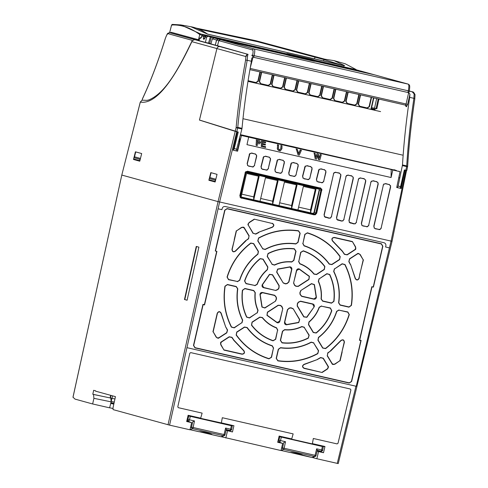 <?xml version="1.0" encoding="UTF-8"?>
<svg xmlns="http://www.w3.org/2000/svg" width="488" height="488" viewBox="0 0 488 488"><rect width="100%" height="100%" fill="white"/><g stroke="black" fill="none" stroke-linecap="round" stroke-linejoin="round"><path stroke-width="0.73" d="M110.428 397.976L114.93 398.989M111.087 401.368L114.253 402.094M187.917 419.466L189.466 419.832A1.311 0.317 102.8 0 1 188.868 421.028A1.311 1.275 -74.6 0 1 187.923 419.442L194.486 420.955L192.662 421.894L191.564 427.14L224.968 434.759A1.311 1.257 68.8 0 1 224.199 435.68L225.005 434.765L226.286 429.519L225.615 428.055L231.568 429.397A1.311 1.275 105.4 0 0 231.568 429.397A1.311 1.275 -74.6 0 1 230.031 430.416A1.311 0.317 102.8 0 1 230.019 430.416C231.391 430.087 231.916 429.751 231.605 429.403L232.288 425.945L187.996 415.806M216.55 422.309L198.671 418.039L216.55 422.309M225.804 424.157L232.288 425.945M225.615 428.055L224.041 434.515A1.311 0.317 -77.2 0 1 224.035 434.54A1.311 0.317 102.8 0 1 223.492 435.729A1.311 1.257 68.8 0 0 224.199 435.68L221.65 436.668A1.311 1.257 68.8 0 1 220.936 436.717A1.311 0.317 102.8 0 1 220.881 436.723A1.311 0.317 102.8 0 1 220.875 436.723L221.65 436.668M194.486 420.955L193.126 427.476A1.311 0.317 102.8 0 1 192.577 428.678A1.311 1.257 -111.8 0 1 191.564 427.14L190.497 427.567M211.804 434.625L199.561 431.764L211.896 434.674A1.311 1.299 98.7 0 1 211.334 434.387M211.139 434.18L211.951 434.668C212.725 433.905 201.562 431.288 199.061 431.727L199.006 431.734A1.311 0.317 102.8 0 1 199 431.734A1.311 1.067 -76.2 0 0 199.165 431.752M190.009 429.66A1.311 1.257 68.2 0 0 190.076 429.678L199.061 431.727A1.311 0.317 102.8 0 1 199.006 431.734L190.027 429.684A1.311 1.275 -74.6 0 1 190.003 429.678A1.311 0.317 102.8 0 1 190.015 429.684L199.006 431.734M278.947 440.231L280.502 440.597A1.311 0.317 102.8 0 1 279.899 441.793A1.311 1.275 -74.6 0 1 278.953 440.206L285.517 441.719L283.693 442.659L282.595 447.905L315.998 455.524A1.311 1.257 68.8 0 1 315.236 456.445L316.035 455.53L317.316 450.284L316.651 448.82L322.599 450.162A1.311 1.275 105.4 0 1 322.592 450.186A1.311 1.275 -74.6 0 1 321.061 451.18M307.58 443.074L289.701 438.803L307.58 443.074M316.834 444.922L322.379 446.508L279.026 436.571M323.318 446.709L322.635 450.168C322.946 450.515 322.422 450.851 321.055 451.18L321.055 451.18A1.311 0.317 102.8 0 0 321.653 449.985A1.311 0.317 -77.2 0 0 321.659 449.96L322.379 446.508M316.651 448.82L315.071 455.28A1.311 0.317 -77.2 0 1 315.065 455.304A1.311 0.317 102.8 0 1 314.522 456.493A1.311 1.257 68.8 0 0 315.236 456.445L312.68 457.433A1.311 1.257 68.8 0 1 311.966 457.482A1.311 0.317 102.8 0 1 311.911 457.488L312.68 457.433M285.517 441.719L284.156 448.24A1.311 0.317 102.8 0 1 283.607 449.442A1.311 1.257 -111.8 0 1 282.595 447.905L281.527 448.332M302.834 455.389L290.592 452.529L302.926 455.438A1.311 1.299 98.7 0 1 302.371 455.151M302.17 454.944L302.981 455.432C303.756 454.67 292.593 452.053 290.092 452.492L290.037 452.498A1.311 0.317 102.8 0 1 290.031 452.498L281.058 450.448A1.311 1.275 -74.6 0 1 281.033 450.442M281.039 450.424A1.311 1.257 68.2 0 0 281.106 450.442L290.092 452.492A1.311 0.317 102.8 0 1 290.037 452.498L281.051 450.448A1.311 0.317 102.8 0 0 281.106 450.442L283.607 449.442L314.522 456.493L311.966 457.482L302.981 455.432A1.311 0.317 -77.2 0 1 302.926 455.438L311.911 457.488A1.311 1.275 -74.6 0 0 312.314 457.512M293.306 146.717C302.34 148.864 303.353 149.188 296.344 147.675C287.31 145.528 286.297 145.21 293.306 146.717L288.426 145.705M301.224 148.688L296.344 147.675M255.401 138.073C264.435 140.221 265.448 140.538 258.439 139.031C249.405 136.878 248.392 136.561 255.401 138.073L250.521 137.061M263.319 140.044L258.439 139.031M274.354 142.392C283.388 144.546 284.4 144.863 277.391 143.35C268.357 141.203 267.345 140.886 274.354 142.392L269.474 141.38M282.271 144.363L277.391 143.35M312.259 151.042C321.293 153.189 322.306 153.506 315.297 152C306.263 149.853 305.25 149.529 312.259 151.042L307.379 150.029M320.177 153.012L315.297 152M178.193 407.632L177.803 406.766L189.814 353.214L190.741 352.61L350.347 389.021L350.915 389.961L338.007 443.311L337.086 443.903L313.333 438.48L312.399 443.629L324.965 446.496L323.514 452.73L318.536 451.595L316.871 458.738L338.239 463.6L392.047 241.31L391.071 241.096L405.845 170.294L404.894 170.062M209.736 43.511L210.981 43.761M201.581 37.204L199.696 38.082L199.043 40.65L205.417 42.413L206.583 37.259L208.089 36.277L218.069 39.028L216.544 40.004L215.287 45.134L216.635 40.028L218.173 39.052L286.169 54.565L218.069 39.028M211.316 37.021L209.675 43.402M204.954 38.137L204.801 36.759A584.868 6.173 13 0 0 205.308 36.874M205.32 36.832A584.868 6.173 13 0 1 204.814 36.716L201.934 35.959A1.311 1.275 105.4 0 1 203.465 34.996L286.377 53.973L203.465 34.996L204.972 35.41L204.801 36.759L203.435 36.386A1.311 1.275 -74.6 0 1 204.972 35.41L286.34 54.034M357.497 70.132L314.467 60.372L359.003 70.547A1.311 1.275 -74.6 0 1 359.058 70.559L357.551 70.144A1.311 1.275 105.4 0 0 357.497 70.132L357.551 70.144M359.156 70.675A1.311 0.494 -77.2 0 0 359.003 70.547L314.485 60.445M209.425 43.334L208.504 43.115L210.389 36.795M286.303 54.119L206.869 35.935A1.311 1.275 105.4 0 0 205.338 36.911L205.344 36.899M203.465 34.996C202.178 35.264 201.66 35.581 201.898 35.953L200.678 38.351A1.311 1.275 -74.6 0 1 201.434 37.448M216.733 38.515L216.178 38.393M361.01 71.102A1.311 1.275 105.4 0 0 360.906 71.071A1.311 0.488 102.8 0 1 360.9 71.071A1.311 0.488 102.8 0 1 360.906 71.071L314.504 60.542L360.9 71.071L372.1 74.164L314.455 61.012M201.928 36.002L201.416 37.491M205.417 42.413L208.504 43.115M206.583 37.259L205.332 36.942M205.326 36.954L204.082 39.29A1.311 1.275 -74.6 0 1 204.844 38.393M204.082 39.29L203.423 39.107A1.311 1.275 -74.6 0 1 204.893 38.125M203.423 39.107L203.429 36.435M216.544 40.004L212.317 38.839L213.878 37.869M212.317 38.839L210.932 43.932L215.287 45.134M314.449 61.018L372.1 74.164M318.816 188.533L246.525 172.038M313.796 213.286L319.372 189.112M240.688 196.896L241.084 196.987L246.519 173.441L259.152 176.321L253.717 199.866L260.037 201.306L265.472 177.76L278.105 180.645L272.67 204.191L278.99 205.631L284.425 182.085L297.058 184.964L291.623 208.51L297.942 209.956L303.377 186.41L316.01 189.289L310.575 212.835L313.308 213.457M319.994 188.545L320.903 189.35L320.951 190.106L315.773 213.079L315.053 213.994L314.241 214.079L312.875 213.439L314.406 212.439L319.469 189.984L318.518 188.417L319.939 188.539M297.942 209.95L310.569 212.835L310.545 209.846L315.327 189.131M278.99 205.631L291.623 208.51L291.592 205.527L279.642 202.801M260.037 201.306L272.67 204.191L272.639 201.202L260.69 198.476M241.084 196.981L253.717 199.866M314.406 214.122L241.493 197.494L240.804 197.067L240.541 195.926L245.763 172.965L246.135 172.301L247.3 171.971L320.165 188.588L321.067 189.393L321.116 190.149L315.937 213.122L315.211 214.037L241.359 197.451M310.545 209.846L298.595 207.119M296.375 184.812L291.592 205.527M277.422 180.487L272.639 201.202M258.469 176.162L253.687 196.877L241.737 194.151M253.711 199.86L253.687 196.877M364.207 178.889L360.638 178.077L358.979 178.553L358.454 179.499L349.091 220.674L349.469 222.296L354.093 223.736L355.24 223.614L356.277 222.314L365.567 181.121L365.5 180.041L364.207 178.889L365.5 180.041M351.769 176.052L348.206 175.241L346.541 175.717L346.016 176.662L336.653 217.837L337.031 219.46L341.655 220.899L342.802 220.777L343.845 219.478L353.129 178.285L353.062 177.205L351.769 176.052L353.062 177.205M339.331 173.216L335.768 172.404L334.109 172.88L333.579 173.826L324.221 215.001L324.599 216.623L329.223 218.063L330.364 217.941L331.407 216.635L340.697 175.448L340.624 174.369L339.331 173.216L340.624 174.369M362.883 225.743L366.531 226.572L367.678 226.45L368.715 225.151L378.005 183.958L377.932 182.878L376.644 181.731L373.076 180.914L371.417 181.39L370.886 182.335L361.529 223.51L361.907 225.133L362.84 225.962L361.907 225.133M375.321 228.579L378.969 229.409L380.109 229.287L381.152 227.987L390.437 186.794L390.37 185.714L389.076 184.568L385.514 183.75L383.855 184.226L383.324 185.172L373.967 226.347L374.339 227.969L375.278 228.799L374.339 227.969M248.666 165.944L252.253 166.768L253.4 166.64L254.437 165.34L256.493 156.239L256.42 155.16L255.132 154.013L251.564 153.195L249.905 153.677L247.312 163.712L247.684 165.34L248.624 166.17L247.684 165.34M262.52 169.104L266.106 169.928L267.253 169.8L268.29 168.5L270.346 159.399L270.273 158.319L268.986 157.173L265.417 156.355L263.758 156.837L261.165 166.872L261.537 168.5L262.477 169.33L261.537 168.5M276.373 172.264L279.959 173.088L281.106 172.965L282.143 171.66L284.199 162.559L284.132 161.479L282.839 160.332L279.27 159.515L277.611 159.997L275.019 170.031L275.391 171.66L276.33 172.49L275.391 171.66M290.226 175.424L293.813 176.247L294.959 176.125L296.002 174.82L298.052 165.719L297.985 164.639L296.692 163.492L293.123 162.681L291.464 163.157L288.872 173.191L289.25 174.82L290.183 175.649L289.25 174.82M304.079 178.59L307.672 179.407L308.812 179.285L309.856 177.98L311.905 168.885L311.838 167.799L310.545 166.652L306.976 165.841L305.317 166.316L302.725 176.351L303.103 177.98L304.079 178.59L303.103 177.98M317.932 181.749L321.525 182.567L322.666 182.445L323.709 181.139L325.758 172.044L325.691 170.965L324.398 169.812L320.836 169.001L319.17 169.476L316.578 179.517L316.956 181.139L317.932 181.749L316.956 181.139M316.468 213.232L321.653 190.259L321.58 189.179L320.293 188.026L247.422 171.41L245.763 171.886L240.017 195.792L240.395 197.42L241.371 198.024L314.284 214.659L315.431 214.537L316.694 213.28L315.431 214.537M254.272 219.386L249.13 222.717L248.313 223.888L248.355 224.901A8.619 8.363 105.4 0 0 248.179 224.95L253.229 233.288L255.681 233.929A71.016 68.906 -74.6 0 1 258.609 232.373A8.619 8.363 105.4 0 0 258.597 232.239L272.206 227.115C274.067 225.871 274.067 224.663 272.206 223.474L254.242 219.149L272.206 223.474M249.002 236.027L243.945 227.689A8.619 8.363 105.4 0 0 243.823 227.835L242.963 227.353L241.584 227.603L236.442 230.934L232.178 249.405C232.398 251.649 233.453 252.18 235.344 250.991L245.745 240.56A8.619 8.363 105.4 0 0 245.854 240.633A71.016 68.906 -74.6 0 1 248.49 238.589L249.002 236.027L248.624 238.778L245.854 240.633M322.074 372.259L327.216 368.928L328.034 367.757L327.997 366.744A8.619 8.363 105.4 0 0 328.174 366.695L323.117 358.351L320.665 357.71A71.016 68.906 -74.6 0 1 317.743 359.272A8.619 8.363 105.4 0 0 317.755 359.406L304.14 364.53C302.279 365.768 302.279 366.982 304.14 368.165L322.123 372.503L304.097 368.391C302.017 367.061 302.017 365.701 304.097 364.31L317.755 359.406M327.35 355.612L332.401 363.957A8.619 8.363 105.4 0 0 332.523 363.81L333.383 364.292L334.762 364.042L339.904 360.711L344.168 342.24C343.955 339.996 342.899 339.465 341.002 340.648L330.608 351.079A8.619 8.363 105.4 0 0 330.492 351.012A71.016 68.906 -74.6 0 1 327.863 353.05L327.35 355.612L327.741 352.873L330.492 351.012M352.214 241.725L334.274 237.632C332.084 237.894 331.553 238.98 332.682 240.907L342.686 251.418A8.619 8.363 105.4 0 0 342.613 251.534A71.016 68.906 -74.6 0 1 344.565 254.205L347.053 254.687L355.258 249.374A8.619 8.363 105.4 0 0 355.118 249.252L355.6 248.361L355.38 246.952L352.36 241.523L355.575 246.83L355.825 248.41L355.636 249.405L355.258 249.374M313.998 306.708L312.741 304.176L300.51 301.389L298.54 302.249L297.521 303.707L297.369 305.891L303.963 316.773L306.714 317.151L314.205 306.793L306.873 317.322L303.78 316.895L297.186 306.013L297.363 303.566L298.357 302.139L300.565 301.169L312.802 303.957C314.126 304.445 314.595 305.39 314.205 306.793M300.864 290.744L300.047 292.776L300.321 294.526L301.718 296.161L313.949 298.949L316.187 297.216L314.217 284.663L311.57 283.809L300.76 290.555L311.466 283.619L314.431 284.577L316.413 297.229C316.151 298.662 315.315 299.309 313.906 299.174L301.669 296.381L300.108 294.551L299.839 292.83L300.76 290.555M293.788 283.077L294.599 285.084L296.002 286.102L298.131 286.23L308.837 279.295L309.252 276.464L299.181 269.15L296.698 270.48L293.581 283.028L296.49 270.431C296.985 269.065 297.918 268.565 299.278 268.943L309.423 276.312L308.959 279.49L298.253 286.425L295.868 286.279L294.496 285.279L293.581 283.028M283.424 282.875L285.389 283.68L287.103 283.375L288.713 281.918L291.623 269.321L289.964 267.052L277.702 269.266L276.83 271.993L283.241 282.997L276.647 272.115L277.623 269.059L289.988 266.826C291.379 267.076 292.001 267.924 291.842 269.37L288.939 281.972L287.127 283.601L285.45 283.906L283.241 282.997M275.842 290.256L277.812 289.39L278.825 287.938L278.983 285.755L272.389 274.872L269.632 274.494L262.355 284.937L263.605 287.469L275.799 290.482L263.563 287.688C262.239 287.2 261.769 286.255 262.16 284.852L269.498 274.323L272.585 274.75L279.179 285.632L279.002 288.079L278.007 289.512L275.799 290.482M275.482 300.901L276.299 298.869L276.025 297.119L274.634 295.484L262.404 292.696L260.159 294.429L262.129 306.983L264.777 307.837L275.61 301.09L264.899 308.026L261.934 307.074L259.951 294.416C260.214 292.989 261.056 292.336 262.459 292.477L274.695 295.264L276.257 297.094L276.525 298.815L275.61 301.09M282.558 308.569L281.747 306.555L280.344 305.537L278.221 305.415L267.515 312.35L267.101 315.181L277.166 322.489L279.654 321.165L282.784 308.617L279.874 321.214C279.38 322.586 278.447 323.08 277.086 322.702L266.942 315.333L267.406 312.161L278.111 305.226L280.496 305.366L281.875 306.366L282.784 308.617M292.928 308.77L290.958 307.959L289.25 308.27L287.633 309.721L284.73 322.324L286.383 324.593L298.65 322.379L299.522 319.652L293.123 308.648L299.717 319.53L298.741 322.586L286.377 324.825C284.986 324.569 284.37 323.721 284.522 322.275L287.432 309.679L289.238 308.044L290.915 307.745L293.123 308.648M319.201 278.868L318.493 281.24C320.964 286.865 321.885 292.763 321.269 298.943L322.66 300.937L331.511 302.957L333.737 301.346C334.896 291.964 333.499 283.046 329.534 274.585L326.942 273.853L319.201 278.868L326.832 273.664L329.742 274.488C333.725 282.997 335.134 291.964 333.963 301.377L331.462 303.176L322.617 301.163L321.061 298.924C321.677 292.818 320.756 286.956 318.298 281.344L319.091 278.678M298.766 261.507L299.9 263.666C305.543 265.789 310.276 269.224 314.089 273.975L316.462 274.354L324.203 269.339L324.697 266.607C319.067 259.232 311.911 254.034 303.243 251.021L300.87 252.394L298.766 261.507L300.663 252.345L303.322 250.808C312.046 253.845 319.231 259.061 324.88 266.466L324.331 269.535L316.584 274.549L313.924 274.122C310.161 269.425 305.464 266.009 299.827 263.886L298.558 261.458M272.133 264.246L274.439 264.929C279.953 262.312 285.718 261.269 291.726 261.806L293.691 260.348L295.795 251.235L294.264 248.978C285.138 247.928 276.421 249.502 268.119 253.699L267.363 256.371L272.133 264.246L267.186 256.499L268.034 253.498C276.391 249.276 285.144 247.697 294.301 248.752L296.021 251.289L293.916 260.397L291.708 262.032C285.773 261.495 280.045 262.526 274.537 265.136L271.95 264.368M254.895 285.48L257.024 284.284C259.177 278.459 262.599 273.548 267.284 269.565L267.692 267.119L262.922 259.25L260.269 258.786C252.991 264.685 247.819 272.103 244.75 281.051L246.05 283.461L254.895 285.48L246.007 283.687L244.549 280.984C247.642 271.981 252.839 264.52 260.141 258.609L263.117 259.134L267.888 267.003L267.43 269.736C262.794 273.67 259.396 278.55 257.237 284.364L254.852 285.706M257.152 312.771L257.853 310.399C255.389 304.78 254.461 298.882 255.078 292.702L253.687 290.708L244.842 288.689L242.615 290.293C241.45 299.675 242.853 308.599 246.812 317.054L249.411 317.792L257.152 312.771L249.533 317.981L246.623 317.157C242.64 308.648 241.231 299.687 242.402 290.269L244.903 288.469L253.748 290.488L255.303 292.727C254.687 298.827 255.608 304.689 258.067 310.307L257.274 312.967M277.581 330.138L276.452 327.973C270.803 325.85 266.076 322.415 262.257 317.67L259.884 317.285L252.144 322.306L251.649 325.038C257.286 332.413 264.435 337.611 273.109 340.618L275.476 339.251L277.581 330.138L275.702 339.3L273.042 340.837C264.319 337.806 257.133 332.584 251.485 325.179L252.034 322.117L259.781 317.096L262.44 317.529C266.204 322.226 270.901 325.636 276.537 327.765L277.806 330.187M304.213 327.399L301.913 326.716C296.399 329.333 290.635 330.376 284.62 329.839L282.656 331.297L280.551 340.404L282.082 342.668C291.208 343.717 299.925 342.143 308.227 337.946L308.983 335.268L304.213 327.399L309.178 335.152L308.331 338.147C299.974 342.369 291.22 343.949 282.064 342.893L280.344 340.362L282.448 331.248L284.656 329.613C290.592 330.156 296.32 329.119 301.828 326.509L304.414 327.277M321.452 306.165L319.329 307.355C317.176 313.186 313.754 318.091 309.069 322.08L308.66 324.52L313.424 332.395L316.084 332.853C323.361 326.96 328.534 319.536 331.602 310.594L330.303 308.184L321.452 306.165L330.358 307.965L331.816 310.667C328.723 319.67 323.526 327.125 316.224 333.036L313.247 332.517L308.477 324.648L308.935 321.909C313.57 317.975 316.968 313.101 319.128 307.281L321.513 305.945M338.959 310.154L336.805 311.423C333.341 322.05 327.259 330.772 318.56 337.598L318.091 340.093L322.842 347.938L325.459 348.432C336.86 339.691 344.735 328.387 349.091 314.528L347.773 312.168L338.959 310.154L347.834 311.948L349.31 314.595C344.943 328.509 337.037 339.849 325.594 348.615L322.666 348.06L317.914 340.215L318.438 337.421C327.131 330.583 333.182 321.897 336.604 311.362L339.014 309.935M313.65 342.966L311.277 342.32C301.541 347.432 291.299 349.286 280.539 347.871L278.495 349.323L276.397 358.399L277.879 360.656C291.836 362.651 305.11 360.254 317.694 353.458L318.402 350.811L313.65 342.966L318.597 350.695L317.804 353.66C305.171 360.486 291.854 362.895 277.849 360.882L276.19 358.357L278.288 349.274L280.582 347.651C291.342 349.048 301.541 347.206 311.185 342.118L313.845 342.85M273.42 348.164L272.212 345.974C261.916 342.582 253.504 336.476 246.989 327.655L244.567 327.21L236.851 332.212L236.326 334.902C244.671 346.468 255.566 354.38 269.004 358.631L271.322 357.246L273.42 348.164L271.548 357.295L268.943 358.851C255.45 354.587 244.519 346.645 236.155 335.036L236.741 332.023L244.457 327.021L247.172 327.521C253.705 336.336 262.074 342.417 272.292 345.76L273.64 348.212M241.834 322.696L242.506 320.25C237.668 310.337 236.021 299.852 237.564 288.786L236.186 286.712L227.365 284.705L225.151 286.255C222.986 300.614 225.12 314.199 231.544 327.009L234.118 327.698L241.834 322.696L234.24 327.887L231.355 327.119C224.901 314.26 222.76 300.632 224.938 286.224L227.426 284.486L236.247 286.493L237.79 288.823C236.265 299.888 237.9 310.331 242.707 320.146L241.956 322.891M237.394 281.484L239.547 280.216C243.012 269.596 249.094 260.866 257.786 254.041L258.256 251.552L253.504 243.707L250.893 243.213C239.492 251.954 231.611 263.258 227.262 277.117L228.573 279.478L237.394 281.484L228.53 279.697L227.054 277.056C231.422 263.136 239.327 251.796 250.771 243.03L253.699 243.591L258.451 251.43L257.926 254.224C249.234 261.062 243.183 269.748 239.761 280.289L237.351 281.71M262.703 248.673L265.075 249.325C274.805 244.207 285.053 242.359 295.813 243.768L297.857 242.322L299.949 233.24L298.473 230.989C284.51 228.988 271.236 231.391 258.658 238.181L257.945 240.828L262.703 248.673L257.768 240.956L258.561 237.985C271.194 231.159 284.51 228.756 298.516 230.763L300.175 233.294L298.076 242.371L295.783 243.994C285.022 242.597 274.823 244.439 265.179 249.527L262.52 248.801M302.932 243.481L304.134 245.671C314.437 249.063 322.842 255.169 329.363 263.99L331.779 264.429L339.502 259.433L340.02 256.743C331.681 245.177 320.787 237.266 307.349 233.014L305.024 234.399L302.932 243.481L304.817 234.35L307.422 232.794C320.915 237.064 331.846 245 340.209 256.609L339.624 259.628L331.907 264.624L329.193 264.13C322.66 255.316 314.29 249.234 304.073 245.885L302.725 243.433M334.518 268.949L333.847 271.389C338.678 281.301 340.325 291.793 338.782 302.853L340.166 304.927L348.981 306.94L351.201 305.39C353.361 291.025 351.232 277.44 344.803 264.636L342.234 263.947L334.518 268.949L342.125 263.758L345.01 264.526C351.464 277.385 353.605 291.019 351.427 305.421L348.938 307.166L340.118 305.152L338.574 302.828C340.099 291.757 338.465 281.314 333.658 271.499L334.408 268.76M358.894 253.797L357.905 253.858A8.619 8.363 105.4 0 0 357.863 253.675L349.658 258.988L348.993 261.519A71.016 68.906 -74.6 0 1 350.469 264.496A8.619 8.363 105.4 0 0 350.597 264.478L355.38 278.374C356.563 280.258 357.741 280.24 358.924 278.319L363.194 259.848L360.022 254.62L358.894 253.797L360.217 254.498L363.194 259.848M224.138 349.92L242.072 354.007C244.262 353.751 244.793 352.659 243.671 350.738L233.667 340.228A8.619 8.363 105.4 0 0 233.734 340.112A71.016 68.906 -74.6 0 1 231.788 337.44L229.299 336.952L221.088 342.271A8.619 8.363 105.4 0 0 221.229 342.393L220.747 343.284L220.972 344.693L224.004 350.122L220.789 344.815L220.546 343.235L220.735 342.24L221.088 342.271M217.453 337.842L218.441 337.787A8.619 8.363 105.4 0 0 218.484 337.97L226.694 332.651L227.353 330.126A71.016 68.906 -74.6 0 1 225.883 327.149A8.619 8.363 105.4 0 0 225.749 327.161L220.966 313.272C219.789 311.381 218.606 311.399 217.422 313.326L213.158 331.797L216.324 337.025L217.41 338.068L216.147 337.147L213.158 331.797M272.267 223.26C274.347 224.584 274.347 225.944 272.267 227.335L272.206 227.115M272.267 227.335L258.597 232.239M258.847 232.508L255.797 234.13L253.229 233.288M253.052 233.41L248.179 224.95M247.843 224.816L248.355 224.901M216.922 251.369L204.551 304.945L203.142 304.622L193.712 345.474L195.035 347.663L349.268 382.842L351.427 381.445L360.858 340.6L359.442 340.276L371.813 286.7L373.222 287.023L382.653 246.172L381.329 243.982L227.097 208.803L224.944 210.2L215.507 251.052L216.922 251.369L215.287 250.997L224.718 210.145L227.14 208.577L381.372 243.762L382.86 246.22L373.43 287.072L371.972 286.968L359.705 340.099L361.114 340.423L351.628 381.494L349.213 383.062L194.98 347.883L193.486 345.425L202.971 304.353L204.381 304.671L216.648 251.54M236.442 230.934L241.481 227.414L243.024 227.133L243.988 227.316L243.945 227.689M245.879 240.907L235.521 251.137C233.404 252.467 232.221 251.869 231.971 249.356L232.178 249.405M317.529 359.278L320.573 357.515L323.312 358.235L328.522 366.83L327.997 366.744M339.904 360.711L334.884 364.231L333.341 364.512L332.377 364.335L332.401 363.957M330.486 350.738L340.844 340.508C342.966 339.184 344.144 339.776 344.394 342.289L344.168 342.24M355.636 249.405L347.175 254.882L344.388 254.339L342.423 251.436L332.548 241.084C331.285 238.931 331.883 237.705 334.335 237.412L334.274 237.632M359.638 275.226L359.15 278.367C357.82 280.521 356.496 280.545 355.173 278.428L350.597 264.478M350.475 264.722L348.804 261.629L349.548 258.799L358.009 253.321L357.905 253.858M220.735 342.24L229.189 336.763L231.977 337.306L233.941 340.209L243.817 350.561C245.08 352.72 244.482 353.94 242.03 354.233L242.072 354.007M212.933 331.84L217.215 313.278C218.545 311.124 219.868 311.106 221.192 313.217L225.749 327.161M225.883 327.149L227.56 330.016L226.816 332.846L218.356 338.324L218.441 337.787M231.971 249.356L234.447 239.571M243.811 227.512L243.829 227.835M328.522 366.83L328.174 366.695M344.394 342.289L341.899 352.068M332.554 364.133L332.523 363.81M355.441 249.228L355.118 249.252M363.432 259.805L359.497 275.195M358.009 253.321L357.863 253.675M220.924 342.417L221.229 342.387M218.356 338.324L218.484 337.97M73.017 397.226L75.018 399.105L92.641 403.966L109.611 407.84L111.13 401.856L93.922 398.324L93.501 394.457L110.8 398.08L92.793 394.261L93.672 390.302L95.66 390.851L95.587 391.162L115.442 396.64L113.039 407.687L113.082 409.609L169.58 425.139L219.606 201.989M186.953 347.651L218.081 208.797L221.918 209.675L222.18 208.504C222.693 206.997 223.724 206.332 225.261 206.516L383.983 242.719C385.447 243.219 386.075 244.262 385.874 245.842L385.593 247.007L385.868 245.842C386.069 244.262 385.435 243.219 383.977 242.719L225.255 206.509M385.593 247.007L389.43 247.886L356.24 386.282L187.239 347.73M374.406 74.798L314.437 61.116L374.485 74.823M218.758 40.614L217.495 45.744L223.077 47.281L219.978 46.604L223.162 47.305L217.526 45.75L218.813 40.632L220.35 39.656L286.145 54.662L220.289 39.638L218.758 40.614L216.635 40.028M406.541 170.404L392.047 241.31M406.785 170.483L405.845 170.294M405.01 170.099L401.166 188.508L400.861 188.411L402.893 176.949M400.861 188.411L396.732 187.471M401.166 188.508L396.726 187.496L400.032 171.66L398.531 171.184M396.299 170.477L394.176 169.726M391.083 177.522L391.169 169.507L392.785 170.007L391.083 177.522L246.971 144.649L248.673 137.14L241.426 135.487L237.589 151.201L233.154 150.158M237.589 151.201L233.148 150.182L237.43 131.858M247.989 81.331L374.894 110.276M210.956 43.853L209.553 43.371M229.024 129.338L199.446 120.072L216.922 48.556C217.441 47.074 218.459 46.427 219.978 46.604C218.471 46.427 217.453 47.08 216.928 48.562L191.863 41.645C171.806 84.387 154.623 104.536 140.318 102.077L140.324 102.065M168.031 424.774L218.057 201.617L235.222 131.345L199.446 120.072M235.222 131.345L237.607 131.919M198.958 29.213L257.353 41.669L324.093 59.609A0.787 0.762 -87.2 0 1 324.807 59.188L255.864 40.705L195.969 28.06L255.858 40.705L315.144 56.809L314.473 58.914M257.365 141.062L259.39 142.307L257.341 142.63M190.613 26.669L190.814 26.706C196.457 27.743 202.093 30.238 207.736 34.191L207.736 34.191A0.787 0.756 125.1 0 0 207.461 34.075L342.527 65.404M342.588 65.416L344.607 65.618L334.06 60.634L324.807 59.188M344.046 65.691A0.787 0.769 -54.8 0 1 344.607 65.618M324.99 59.219L315.132 56.809M190.814 26.706L207.461 34.075M207.736 34.191L344.302 65.715L343.784 66.063M259.61 142.368L257.335 142.679L257.365 141.032L259.39 142.307M355.862 69.424A0.787 0.769 -50 0 1 356.161 69.577L345.248 63.788L355.862 69.424L354.745 69.333L314.357 60.152M202.416 35.368L199.744 34.55A0.787 0.75 -53.2 0 1 200.659 33.971L180.841 24.925L172.453 24.406L171.599 24.998L172.166 25.12L171.599 24.998L169.629 32.727M286.523 53.808L200.659 33.971M317.706 155.099L316.547 159.106L315.431 158.85L314.156 153.141L315.138 153.366L315.992 157.49L317.06 153.805L318.389 154.104L319.311 158.326L320.311 154.543L321.293 154.769L319.841 159.857L318.682 159.594L317.706 155.099M301.413 150.237L299.254 155.16L298.296 154.94L296.301 149.066L297.308 149.297L298.827 153.787L300.413 150.005L301.413 150.237L300.413 150.005M278.605 145.028L278.581 148.877L279.776 149.944L280.984 148.572L281.033 145.583L282.003 145.808L281.954 148.633L280.417 150.883L279.789 150.792C278.026 150.219 277.294 149.182 277.581 147.681L277.635 144.808L278.605 145.028L277.635 144.808M279.264 149.761L279.776 149.944L280.984 148.572M265.588 146.638L265.57 147.48L261.464 146.54L261.562 141.142L265.582 142.063L265.564 142.899L262.514 142.203L262.489 143.57L265.368 144.228L265.35 144.997L262.477 144.338L262.446 145.918L265.588 146.638L262.446 145.869M258.183 140.373L256.413 139.971L256.316 145.369L257.286 145.589L257.322 143.521L259.25 143.887L260.58 142.575L259.494 140.751L258 140.276L259.396 140.697M170.159 32.842L171.245 32.293A0.787 0.762 -74.6 0 1 170.33 32.879L170.288 32.867M171.245 32.293A2673.654 28.212 13 0 0 198.488 39.699L199.744 34.55C190.527 27.688 181.146 24.504 171.599 24.998M199.043 40.644L197.573 40.284A0.787 0.756 -75 0 0 198.488 39.699L199.232 39.888M197.573 40.284L169.714 32.739M316.547 159.106L315.431 158.85M315.217 158.832L314.156 153.141M313.924 153.031L315.138 153.366M315.895 157.002L317.06 153.805M316.846 153.702L318.389 154.104M319.201 157.825L320.311 154.543M320.097 154.44L321.293 154.769M318.682 159.594L319.841 159.857M318.469 159.576L317.584 155.513M299.254 155.16L298.296 154.94M298.083 154.928L296.301 149.066M296.057 148.956L297.308 149.297M298.717 153.458L300.205 149.901M277.581 147.681L277.41 144.704M279.179 149.712L279.594 149.846M280.759 148.511L281.033 145.583M280.814 145.479L282.003 145.808M280.325 150.877L279.789 150.792M279.6 150.78C277.812 150.2 277.062 149.145 277.361 147.62M265.57 147.48L261.464 146.54M261.239 146.522L261.562 141.142M261.336 141.038L265.582 142.063M262.514 142.234L265.564 142.899M262.489 143.515L265.368 144.228M262.471 144.375L265.35 144.997M257.286 145.589L256.316 145.369M256.09 145.345L256.413 139.971M256.194 139.867L258 140.276M259.159 143.881L257.322 143.551M375.016 109.69L371.008 108.775L371.423 108.482L375.095 109.318M373.832 97.905L371.423 108.482M286.419 77.964L284.309 87.254L285.553 89.31L292.922 90.988L294.929 89.676L297.027 80.386M274.061 75.146L271.944 84.436L273.195 86.492L280.557 88.169L282.57 86.858L284.663 77.568M261.696 72.328L259.586 81.618L260.83 83.674L268.199 85.351L270.206 84.04L272.304 74.743M248.087 80.709L255.834 82.533L257.847 81.222L259.939 71.925M298.784 80.788L296.667 90.079L297.918 92.128L305.281 93.812L307.287 92.5L309.386 83.204M311.143 83.607L309.032 92.897L310.276 94.953L317.639 96.63L319.652 95.319L321.745 86.022M323.501 86.425L321.391 95.715L322.641 97.771L330.004 99.448L332.011 98.137L334.109 88.847M335.866 89.243L333.755 98.533L335 100.589L342.363 102.267L344.375 100.955L346.468 91.665M348.225 92.061L346.114 101.358L347.365 103.407L354.727 105.091L356.734 103.779L358.832 94.483M360.589 94.886L358.479 104.176L359.723 106.231L367.086 107.909L369.099 106.597L371.191 97.301M374.32 74.774L372.314 74.219M191.863 41.645L192.083 40.876L194.639 39.613L169.787 32.757A1.311 1.275 105.4 0 0 168.25 33.733C167.36 33.739 166.384 35.362 165.316 38.607C158.24 61.378 150.609 81.508 142.417 98.997L142.417 98.979M192.083 40.876C176.723 73.023 164.304 93.415 148.962 99.9L147.095 100.351L142.118 100.18L142.38 98.979L142.112 100.18L140.318 102.077L121.799 175.058L72.999 397.305M248.673 137.14L391.169 169.507M396.482 170.519L240.517 134.657M241.426 135.487L240.395 135.164M400.032 171.66L392.785 170.007M237.278 151.097L239.645 141.41L239.736 137.854M217.495 45.744L215.348 45.152M121.835 175.07L218.057 201.617L391.071 241.096L389.43 247.886M209.358 178.388L210.792 172.618L217.044 174.344L215.141 182L208.888 180.273L209.321 179.852M209.828 177.827L211.103 172.703M208.888 180.273L209.01 179.767M215.141 181.987L209.2 180.346M133.98 157.594L135.414 151.823L141.672 153.543L139.763 161.199L133.511 159.472L133.95 159.058M134.456 157.026L135.731 151.908M133.511 159.472L133.639 158.972M139.769 161.186L133.828 159.546M279.081 436.339L313.04 444.056M188.051 415.575L222.009 423.291M110.764 403.277L113.814 404.119L110.733 403.423M188.057 415.544L233.923 425.731L232.477 431.965L226.084 430.337M232.477 431.965L226.219 429.794M233.923 425.731L221.363 422.864L233.935 425.731M221.369 422.864L222.302 417.716L221.369 422.864M222.29 417.716L293.148 433.881L222.302 417.716M291.708 438.907L279.148 436.046L291.714 438.907L293.154 433.881M277.843 441.652L282.674 443.415L277.696 442.28L279.148 436.046M110.117 397.891L110.66 395.323M110.8 398.08L111.13 401.856M113.039 407.791L112.862 408.493L109.635 407.755M221.345 436.748L281.009 450.558L282.674 443.415M227.506 430.831L225.84 437.974M187.105 300.224L184.482 299.498L196.261 246.434L198.884 247.154L187.105 300.224L184.799 299.565L196.579 246.519M312.375 457.512L316.871 458.738M318.536 451.595L317.115 451.101M323.514 452.73L317.249 450.558M279.087 436.309L324.892 446.758L312.393 443.629L313.32 438.48L337.074 443.897L338.001 443.305L350.902 389.961L350.335 389.015L190.735 352.61M178.364 407.694L202.117 413.116L178.273 407.669M202.124 413.116L200.684 418.143L188.118 415.282L200.684 418.143M186.812 420.888L191.644 422.651L186.666 421.516L188.118 415.282M169.58 425.139L189.978 429.794L191.644 422.651M93.501 394.457L92.793 394.261M92.641 403.966L93.922 398.324M184.482 299.498L184.799 299.565M402.466 155.086L242.981 118.706M380.579 111.606L247.983 81.362M239.645 141.41L238.913 141.245M236.174 140.617L235.521 140.471M402.899 178.651L402.557 178.571M399.818 177.949L398.769 177.705M140.452 158.435L134.621 156.831L133.907 157.685L139.946 159.35L139.891 160.686M209.279 178.48L208.98 179.761L215.031 181.432L215.324 180.145L209.279 178.48L209.993 177.626L215.83 179.236M215.72 179.669L215.324 180.145M139.659 160.631L133.602 158.96L133.907 157.685M140.343 158.868L139.946 159.35M378.944 99.07L376.821 108.824L372.423 107.744M314.083 60.658L314.4 60.725L314.083 60.658A55.181 0.58 -167 0 1 302.151 57.956A55.181 0.58 -167 0 1 289.5 55.053L288.731 54.87L288.573 55.412L289.341 55.602A55.211 0.586 13 0 0 313.991 61.22L314.315 61.287L314.083 60.658A0.787 0.366 -77.3 0 0 313.894 59.841A0.787 0.695 -75.9 0 1 313.912 59.847L289.665 54.314L289.341 55.602M312.777 59.579A0.787 0.366 -77.3 0 0 312.668 59.505L288.439 53.979L288.274 54.717L287.505 54.528L287.347 55.077L288.115 55.26A55.211 0.586 13 0 0 288.585 55.37M311.551 59.243A0.787 0.366 -77.3 0 0 311.442 59.164L287.212 53.637L287.048 54.375L286.279 54.192L286.12 54.735L286.889 54.924A55.211 0.586 13 0 0 287.359 55.028M287.517 54.485A55.181 0.58 -167 0 1 287.048 54.375L286.889 54.924M251.424 61.256C247.111 84.863 243.976 107.22 242.017 128.332L241.902 129.003L237.674 128.039L236.119 127.673L237.778 127.362C239.736 106.25 242.871 83.893 247.19 60.292L251.424 61.256L251.796 58.109L253.034 57.163L407.974 92.507L408.322 90.847C409.066 86.754 409.011 84.509 408.157 84.113L254.126 48.977C254.974 49.373 254.968 51.606 254.12 55.669L409.261 91.043M288.743 54.821A55.181 0.58 -167 0 1 288.274 54.717L288.115 55.26M287.225 53.631L299.449 56.437L287.225 53.631A0.787 0.787 -128 0 0 286.56 53.778L287.212 53.637A0.787 0.787 -128 0 0 286.554 53.784L286.554 53.784A0.787 0.787 -128 0 0 286.279 54.186L286.12 54.735M286.554 53.784L286.279 54.192M311.46 59.17A0.787 0.695 -75.9 0 0 311.442 59.164L310.984 59.048A0.787 0.366 -77.3 0 0 310.978 59.048A0.787 0.366 -77.3 0 0 310.972 59.048A0.787 0.695 -75.9 0 1 311.015 59.06L311.692 59.274M223.162 47.305L248.038 54.351L194.633 39.613M252.357 56.169L252.571 55.303L254.12 55.669L253.717 57.322L251.747 55.193M252.571 55.303C253.235 52.24 253.248 50.459 252.589 49.953A1.311 1.275 105.4 0 1 254.126 48.977L220.35 39.656M288.451 53.967L300.675 56.773L288.451 53.967A0.787 0.787 -128 0 0 287.786 54.113L288.439 53.979A0.787 0.787 -128 0 0 287.78 54.125L287.78 54.125A0.787 0.787 -128 0 0 287.505 54.528L287.347 55.077M287.786 54.113L287.505 54.528M312.686 59.505A0.787 0.695 -75.9 0 0 312.668 59.505L312.21 59.39A0.787 0.366 -77.3 0 0 312.204 59.39A0.787 0.366 -77.3 0 0 312.198 59.39A0.787 0.695 -75.9 0 1 312.241 59.396L312.918 59.609M313.467 59.737A0.787 0.695 -75.9 0 0 313.449 59.731A0.787 0.366 -77.3 0 0 313.43 59.725L313.449 59.731A0.787 0.695 -75.9 0 1 313.449 59.731L289.677 54.308A0.787 0.787 -128 0 0 289.012 54.455L289.665 54.314A0.787 0.787 -128 0 0 289.006 54.461L289.006 54.461A0.787 0.787 -128 0 0 288.731 54.863L288.573 55.412M289.012 54.455L288.731 54.87M313.43 59.725A0.787 0.366 -77.3 0 0 313.424 59.725L289.677 54.308M374.888 110.306L375.266 108.495M408.657 92.665L409.95 94.178L407.632 104.414L406.089 103.999L408.657 92.665L407.974 92.507L409.084 92.092M397.543 187.27L398.129 186.05L402.49 164.932C403.759 143.667 406.15 121.14 409.676 97.356L413.909 98.32C410.39 122.104 407.992 144.631 406.73 165.902L407.596 166.786L402.393 165.615M409.95 94.178L409.676 97.356M241.902 129.003L236.32 150.475M409.31 91L412.305 91.823C413.098 91.591 414.007 92.555 415.032 94.727L415.032 94.727A1.311 1.013 174.3 0 0 414.141 93.879L412.153 91.787L409.28 91.128M236.948 149.261L234.228 148.59L238.266 132.065L199.47 120.03L216.928 48.562L245.885 56.553C246.22 54.949 246.934 54.217 248.038 54.351L247.544 55.876A1.311 1.019 176 0 0 245.885 56.553L245.58 60.225A1.311 0.311 10.4 0 1 247.19 60.292L247.544 55.876M400.282 187.898L404.357 169.952L406.833 170.446L407.559 166.774M234.228 148.59L233.593 149.804M235.234 131.296L236.119 127.673C238.089 106.445 241.243 83.96 245.58 60.225M407.626 166.591C408.895 145.247 411.299 122.634 414.837 98.753L413.909 98.32L414.141 93.879M112.588 395.853L111.203 401.398A1.311 0.317 102.8 0 1 111.118 401.728M110.441 397.927L111.05 395.433M110.928 402.643L113.985 403.338L110.928 402.643M186.904 420.485L188.758 420.998M186.904 420.491L188.874 421.028M187.197 419.241L187.923 419.442L188.758 416.014M189.466 419.832A1.311 0.317 -77.2 0 0 189.472 419.808L190.308 416.386M230.025 430.416L226.273 429.562L230.019 430.416A1.311 0.317 102.8 0 0 230.623 429.22A1.311 0.317 -77.2 0 0 230.629 429.196L231.349 425.743M189.966 429.672L190.021 429.684A1.311 0.317 102.8 0 0 190.076 429.678L192.577 428.678L223.492 435.729L220.936 436.717L211.951 434.668A1.311 0.317 -77.2 0 1 211.896 434.674L211.17 434.204C213.097 434.491 203.173 431.361 199.336 431.764M221.284 436.748A1.311 1.275 -74.6 0 1 220.887 436.723L211.902 434.674M278.227 440.005L278.953 440.206L279.795 436.778M280.502 440.597A1.311 0.317 -77.2 0 0 280.502 440.572L281.344 437.15M317.31 450.326L321.055 451.18L317.31 450.326M200.678 38.351L199.696 38.082M204.82 38.43L205.302 36.893C205.058 36.533 205.576 36.21 206.869 35.935L208.089 36.277M313.961 212.579L314.327 212.676M319.347 189.24L245.964 172.502M321.116 190.149L319.469 189.984M314.406 212.439L315.937 213.122M240.956 197.219L241.31 197.433M248.093 224.742L248.105 223.839L249.13 222.717M249.02 222.528L254.242 219.149M234.191 239.748L236.259 230.794M243.988 227.316L249.197 235.911M328.272 366.903L328.259 367.806L327.344 369.117L322.123 372.503M342.173 351.903L340.105 360.852M332.377 364.335L327.167 355.74M334.335 237.412L352.36 241.523M358.076 253.577L358.954 253.577M242.03 354.233L224.004 350.122M218.288 338.068L217.41 338.068M371.008 108.775L373.497 97.826M297.406 80.471L295.307 89.768L292.861 91.36L285.492 89.682L283.973 87.181L286.084 77.891M285.041 77.653L282.949 86.943L280.496 88.541L273.134 86.864L271.615 84.357L273.725 75.073M272.682 74.835L270.584 84.125L268.138 85.723L260.775 84.046L259.25 81.539L261.361 72.248M260.317 72.01L258.225 81.307L255.773 82.905L248.026 81.093M309.764 83.289L307.672 92.586L305.22 94.184L297.857 92.5L296.338 89.999L298.449 80.709M322.129 86.108L320.03 95.404L317.584 97.002L310.216 95.325L308.697 92.818L310.807 83.527M334.487 88.932L332.395 98.222L329.943 99.82L322.58 98.143L321.055 95.636L323.172 86.352M346.852 91.75L344.754 101.04L342.301 102.639L334.939 100.961L333.42 98.46L335.53 89.17M359.211 94.568L357.112 103.865L354.666 105.463L347.303 103.779L345.779 101.278L347.895 91.988M371.569 97.386L369.477 106.683L367.025 108.281L359.662 106.597L358.143 104.097L360.254 94.806M342.972 65.496L324.093 59.609L323.483 60.988M202.52 34.593L202.459 35.179M295.307 89.768L294.929 89.676M292.861 91.36L292.922 90.988M285.492 89.682L285.553 89.31M283.973 87.181L284.309 87.254M282.949 86.943L282.57 86.858M280.496 88.541L280.557 88.169M273.134 86.864L273.195 86.492M271.615 84.357L271.944 84.436M270.584 84.125L270.206 84.04M268.138 85.723L268.199 85.351M260.775 84.046L260.83 83.674M259.25 81.539L259.586 81.618M258.225 81.307L257.847 81.222M255.773 82.905L255.834 82.533M248.41 81.222L248.471 80.849M296.667 90.079L296.338 89.999M307.672 92.586L307.287 92.5M305.22 94.184L305.281 93.812M297.857 92.5L297.918 92.128M309.032 92.897L308.697 92.818M320.03 95.404L319.652 95.319M317.584 97.002L317.639 96.63M310.216 95.325L310.276 94.953M321.391 95.715L321.055 95.636M332.395 98.222L332.011 98.137M329.943 99.82L330.004 99.448M322.58 98.143L322.641 97.771M333.755 98.533L333.42 98.46M344.754 101.04L344.375 100.955M342.301 102.639L342.363 102.267M334.939 100.961L335 100.589M346.114 101.358L345.779 101.278M357.112 103.865L356.734 103.779M354.666 105.463L354.727 105.091M347.303 103.779L347.365 103.407M358.479 104.176L358.143 104.097M369.477 106.683L369.099 106.597M367.025 108.281L367.086 107.909M359.662 106.597L359.723 106.231M218.173 39.052L220.289 39.638M321.525 182.567L317.889 181.969M316.791 181.286L316.578 179.517M316.37 179.468L318.646 170.422M318.438 170.373L319.17 169.476M319.03 169.312L320.836 169.001M320.89 168.781L324.398 169.812M324.459 169.592L325.691 170.965M325.905 170.879L325.758 172.044M325.984 172.093L323.709 181.139M323.928 181.188L322.666 182.445M322.763 182.652L321.482 182.786M307.672 179.407L304.036 178.809M302.938 178.126L302.725 176.351M302.517 176.308L304.793 167.262M304.585 167.213L305.317 166.316M305.177 166.152L306.976 165.841M307.037 165.621L310.545 166.652M310.6 166.432L311.838 167.799M312.052 167.719L311.905 168.885M312.125 168.933L309.856 177.98M310.075 178.029L308.812 179.285M308.91 179.493L307.629 179.627M293.813 176.247L290.183 175.649M289.085 174.966L288.872 173.191M288.664 173.149L290.94 164.096M290.732 164.053L291.464 163.157M291.324 162.992L293.123 162.681M293.184 162.455L296.692 163.492M296.747 163.273L297.985 164.639M298.199 164.56L298.052 165.719M298.272 165.774L296.002 174.82M296.222 174.869L294.959 176.125M295.057 176.333L293.77 176.467M279.959 173.088L276.33 172.49M275.232 171.806L275.019 170.031M274.811 169.989L277.086 160.936M276.879 160.894L277.611 159.997M277.471 159.832L279.27 159.515M279.331 159.295L282.839 160.332M282.894 160.113L284.132 161.479M284.345 161.4L284.199 162.559M284.419 162.614L282.143 171.66M282.369 171.709L281.106 172.965M281.204 173.173L279.917 173.307M266.106 169.928L262.477 169.33M261.379 168.647L261.165 166.872M260.958 166.829L263.233 157.776M263.026 157.734L263.758 156.837M263.618 156.672L265.417 156.355M265.478 156.136L268.986 157.173M269.041 156.953L270.273 158.319M270.492 158.24L270.346 159.399M270.565 159.454L268.29 168.5M268.516 168.549L267.253 169.8M267.351 170.013L266.064 170.147M252.253 166.768L248.624 166.17M247.526 165.487L247.312 163.712M247.105 163.669L249.374 154.617M249.173 154.574L249.905 153.677M249.758 153.513L251.564 153.195M251.625 152.976L255.132 154.013M255.187 153.793L256.42 155.16M256.639 155.08L256.493 156.239M256.712 156.294L254.437 165.34M254.663 165.389L253.4 166.64M253.498 166.853L252.211 166.987M378.969 229.409L375.278 228.799M374.18 228.122L373.967 226.347M373.759 226.298L383.324 185.172M383.117 185.123L383.855 184.226M383.708 184.067L385.514 183.75M385.569 183.531L389.076 184.568M389.137 184.342L390.37 185.714M390.583 185.635L390.437 186.794M390.662 186.843L381.152 227.987M381.372 228.036L380.109 229.287M380.207 229.494L378.926 229.634M366.531 226.572L362.84 225.962M361.742 225.285L361.529 223.51M361.321 223.461L370.886 182.335M370.685 182.286L371.417 181.39M371.27 181.231L373.076 180.914M373.137 180.694L376.644 181.731M376.699 181.506L377.932 182.878M378.151 182.799L378.005 183.958M378.224 184.006L368.715 225.151M368.934 225.2L367.678 226.45M367.769 226.658L366.488 226.798M321.653 190.259L316.694 213.28M315.529 214.744L314.284 214.659M314.241 214.879L241.371 198.024M241.328 198.25L240.395 197.42M240.23 197.567L240.017 195.792M239.809 195.743L245.238 172.831M245.031 172.782L245.763 171.886M245.623 171.721L247.422 171.41M247.483 171.19L320.293 188.026M320.348 187.807L321.58 189.179M321.799 189.1L321.873 190.308M335.768 172.404L339.392 172.996M340.837 174.289L340.697 175.448M340.917 175.497L331.407 216.635M331.626 216.69L330.364 217.941M330.461 218.148L329.223 218.063M329.18 218.288L325.575 217.233M325.533 217.453L324.599 216.623M324.435 216.776L324.221 215.001M324.014 214.952L333.579 173.826M333.377 173.777L334.109 172.88M333.963 172.721L335.829 172.185M348.206 175.241L351.83 175.833M353.275 177.126L353.129 178.285M353.355 178.334L343.845 219.478M344.064 219.527L342.802 220.777M342.899 220.985L341.655 220.899M341.618 221.125L338.013 220.07M337.97 220.289L337.031 219.46M336.873 219.612L336.653 217.837M336.452 217.788L346.016 176.662M345.809 176.613L346.541 175.717M346.401 175.558L348.261 175.021M360.638 178.077L364.261 178.669M365.713 179.962L365.567 181.121M365.786 181.17L356.277 222.314M356.502 222.363L355.24 223.614M355.337 223.821L354.093 223.736M354.05 223.961L350.451 222.906M350.408 223.126L349.469 222.296M349.304 222.449L349.091 220.674M348.883 220.625L358.454 179.499M358.247 179.45L358.979 178.553M358.839 178.394L360.699 177.858M192.382 40.388L168.25 33.733M219.606 201.983L236.771 131.723M337.269 463.386L355.947 386.215M374.516 108.324L376.644 98.546M372.259 74.207L408.157 84.113A1.311 1.275 -74.6 0 1 408.212 84.125L374.436 74.804M218.813 40.632L252.589 49.953M313.912 59.847L313.449 59.731L314.498 60.732L314.406 61.311M253.034 57.163L250.265 67.728M250.143 68.43L406.089 103.999L405.552 105.14A1.311 1.275 -74.6 0 1 405.601 105.152L405.601 105.152A1.311 1.275 -74.6 0 1 406.498 106.683L405.961 106.53L405.687 105.445M407.632 104.414L406.498 106.683M249.929 69.644L405.546 105.14L249.929 69.644M378.2 98.899L376.071 108.665M405.241 105.072A1.311 1.275 -74.6 0 1 405.961 106.53M405.851 170.263L406.626 166.579A1.311 0.317 -77.2 0 0 406.73 165.902L402.49 164.932M398.129 186.05L400.868 186.672M242.017 128.332L237.778 127.362A1.311 0.317 102.8 0 1 237.674 128.039L236.778 131.699M415.032 94.727L414.788 98.82M211.896 434.674L220.881 436.723M311.911 457.488L302.2 454.969C304.128 455.255 294.203 452.126 290.366 452.529M206.869 35.935L285.199 53.869M359.449 70.742L359.058 70.559M372.155 74.176L360.9 71.071M356.454 70.388L356.161 69.577M345.248 63.788L334.103 60.652M169.604 32.72L171.581 24.992L172.301 24.4L180.841 24.925L190.765 26.7M142.465 98.741C150.627 81.319 158.24 61.25 165.298 38.528C167.97 31.988 167.341 33.532 169.763 32.751L170.361 32.885M72.968 397.256L121.799 175.058L140.288 102.065L142.087 100.174M409.078 92.092L409.298 91.049C410.054 85.351 409.816 85.113 408.212 84.125M409.31 90.994L412.293 91.817M405.76 105.506L405.058 105.005"/></g></svg>
